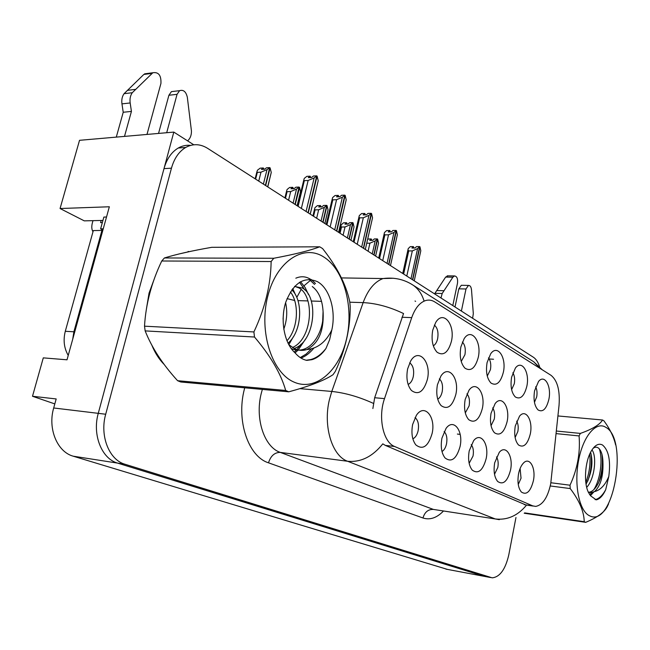 <?xml version="1.0" encoding="UTF-8"?>
<svg xmlns="http://www.w3.org/2000/svg" width="650" height="650" viewBox="0 0 650 650"><rect width="100%" height="100%" fill="white"/><g stroke="black" fill="none" stroke-linecap="round" stroke-linejoin="round"><path stroke-width="0.97" d="M102.944 220.423L84.272 220.862L60.06 208.52L109.346 206.773L67.015 359.808L43.29 357.866L32.5 396.273L56.184 398.946L53.69 407.981C47.564 428.675 57.273 451.945 73.222 456.194L447.468 569.408M515.125 437.548L517.863 431.454C518.57 427.237 518.172 423.8 516.669 421.135M530.294 433.981C533.203 420.656 525.874 408.216 519.512 416.187L515.271 426.018C513.939 434.59 515.019 440.911 518.505 444.974C523.648 448.118 527.581 444.454 530.294 433.981M412.839 438.799C415.366 437.661 417.121 434.964 418.129 430.706C419.128 424.531 418.096 420.16 415.033 417.593M432.087 433.574C436.101 416.951 424.352 402.862 416.349 415.374L412.628 424.507C411.101 433.087 412.157 439.863 415.797 444.852C422.744 450.288 428.179 446.534 432.087 433.574M441.992 451.506C444.153 450.214 445.664 447.647 446.534 443.812C447.444 438.287 446.648 434.208 444.129 431.559M460.046 446.607C463.661 431.145 453.627 417.657 446.046 428.407L441.927 438.157C440.464 446.672 441.504 453.277 445.055 457.966C451.474 462.735 456.471 458.941 460.046 446.607M494.512 474.264L497.811 467.48C498.566 463.076 498.119 459.558 496.478 456.926M510.518 470.121C513.524 456.495 505.952 444.177 499.281 452.343L494.699 462.751C493.35 471.047 494.333 477.279 497.648 481.463C503.181 485.209 507.471 481.431 510.518 470.121M487.264 376.041L490.433 369.688C491.262 364.618 490.604 360.693 488.459 357.898M503.36 372.247C506.707 357.598 497.502 343.809 490.677 353.795L487.086 362.57C485.639 371.808 486.939 378.641 490.986 383.053C496.462 386.271 500.589 382.663 503.36 372.247M491.043 425.661L494.284 419.087C495.073 414.351 494.528 410.629 492.635 407.916M507.098 421.688C510.266 407.558 501.914 394.534 495.137 403.585L491.059 413.189C489.661 421.931 490.799 428.456 494.455 432.754C499.972 436.247 504.189 432.559 507.098 421.688M534.454 402.301L536.697 396.874C537.371 392.86 537.022 389.504 535.641 386.831M548.876 399.311C551.696 386.262 544.594 373.717 538.517 381.493L534.576 390.804C533.26 399.62 534.422 405.998 538.054 409.931C542.831 412.579 546.439 409.037 548.876 399.311M437.726 399.189C439.847 397.963 441.326 395.484 442.179 391.763C443.129 385.84 442.187 381.542 439.343 378.861M455.821 394.509C459.656 378.398 448.5 364.106 440.919 376.058L437.426 384.751C435.89 393.811 437.117 400.774 441.122 405.624C447.525 410.012 452.424 406.307 455.821 394.509M465.302 412.904L469.113 405.884C469.983 400.587 469.251 396.581 466.927 393.851M482.324 408.558C485.802 393.51 476.198 379.868 469.007 390.227L465.173 399.466C463.71 408.371 464.888 415.106 468.723 419.673C474.654 423.573 479.188 419.868 482.324 408.558M461.224 361.473L464.937 354.705C465.847 349.042 464.986 344.817 462.361 342.03M478.27 357.329C481.942 341.705 471.348 327.243 464.149 338.674L460.858 346.97C459.339 356.428 460.712 363.504 464.986 368.201C470.868 371.759 475.296 368.136 478.27 357.329M469.146 463.296L473.029 456.048C473.858 451.1 473.257 447.306 471.209 444.641M486.127 458.754C489.409 444.283 480.74 431.389 473.614 440.716L469.219 450.872C467.813 459.29 468.829 465.709 472.266 470.137C478.221 474.346 482.844 470.551 486.127 458.754M433.306 345.808C435.37 344.638 436.816 342.249 437.645 338.658C438.628 332.337 437.531 327.811 434.354 325.089M451.409 341.356C455.471 324.594 443.146 309.424 435.63 322.627L432.721 330.241C431.121 339.909 432.575 347.246 437.084 352.251C443.43 356.224 448.207 352.592 451.409 341.356M511.623 389.618L514.304 383.719C515.052 379.194 514.564 375.554 512.826 372.799M526.849 386.214C529.904 372.418 521.852 359.271 515.401 368.046L511.607 377.146C510.226 386.173 511.452 392.771 515.288 396.939C520.398 399.848 524.249 396.273 526.849 386.214M408.111 384.41C410.581 383.338 412.303 380.738 413.286 376.61C414.326 369.996 413.116 365.406 409.679 362.822M427.383 379.429C431.649 362.066 418.551 347.124 410.637 361.051L407.607 368.948C405.998 378.137 407.274 385.32 411.434 390.488C418.372 395.468 423.686 391.787 427.383 379.429M518.261 484.477L521.04 478.205L520.106 468.488M533.382 480.773C536.136 467.894 529.474 456.113 523.234 463.312C521.048 465.725 519.488 469.243 518.546 473.858C517.254 482.024 518.204 488.085 521.381 492.034C526.549 495.398 530.546 491.644 533.382 480.773M550.721 483.754L559.049 405.259C560.089 390.536 557.44 380.567 551.086 375.359L434.769 301.917C431.754 300.04 428.602 299.618 425.327 300.649C419.518 302.762 414.984 308.425 411.718 317.631L384.516 398.621C377.821 417.381 383.248 442.333 394.615 446.493L532.724 505.871L535.697 506.415C542.717 505.042 547.731 497.486 550.721 483.754M538.996 365.056L538.639 364.187M193.765 144.787L173.81 132.096L98.272 413.343C92.113 434.793 101.741 458.811 117.609 463.109L485.859 576.639M54.811 403.91L32.5 396.273M173.81 132.096L79.528 140.319L60.06 208.52M489.247 358.979L493.545 359.247M191.019 251.266L178.49 254.093M154.058 279.5L149.045 293.126L146.437 308.864M189.28 251.631L188.102 251.477M499.346 519.683L495.276 518.952C507.276 520.349 517.676 515.767 526.459 505.204L385.328 445.388L382.801 443.852C372.539 456.674 360.815 462.483 347.628 461.273C332.126 456.007 322.928 426.246 329.371 399.815L331.784 391.454L363.139 302.616C367.941 289.721 374.579 281.702 383.061 278.549L393.339 278.257M190.621 145.381C186.322 144.909 182.195 145.787 178.254 148.021C171.502 152.059 166.749 158.933 163.995 168.634L98.272 413.343C92.113 434.793 101.741 458.811 117.609 463.109L484.331 576.355L445.892 569.108M372.873 408.549L374.668 397.735L403.544 313.544C389.634 306.898 376.163 303.257 363.139 302.616L349.806 302.209M415.017 301.015L415.61 301.364M151.913 345.353C155.049 352.999 159.144 359.377 164.19 364.488M539.565 366.697C538.102 362.164 536.063 359.027 533.455 357.289L207.626 148.346C200.298 143.812 192.985 143.512 185.705 147.452C178.953 151.515 174.208 158.421 171.454 168.179L105.698 414.237C99.531 435.809 109.151 459.956 124.995 464.254L492.196 577.834C499.899 577.046 505.432 569.367 508.796 554.808L515.962 517.497M304.338 180.651L303.777 180.074L304.265 178.417L306.841 176.345L310.123 176.183L308.287 177.661L311.586 177.491L313.414 176.012L316.721 175.849L314.161 177.921L308.132 180.472L304.338 180.651L298.106 206.367M308.019 212.721L316.721 175.849M310.261 214.159L318.216 180.7L317.111 176.109L308.271 212.883M310.196 214.118L318.216 180.7M310.854 177.531L310.123 176.183M306.077 211.477L314.161 177.921M301.364 208.455L308.132 180.472M257.327 172.372L256.872 171.925L257.481 170.186L260.154 168.155L263.315 167.968L261.414 169.423L264.591 169.244L266.492 167.789L269.677 167.602L267.012 169.65L260.975 172.177L257.327 172.372L255.629 179.124M265.403 185.396L269.677 167.602M267.792 186.932L271.253 172.445L270.083 167.871L265.671 185.567M267.67 186.851L271.253 172.445M264.079 169.276L263.315 167.968M263.404 184.112L267.012 169.65M258.733 181.123L260.975 172.177M332.824 199.826L332.199 199.127L332.621 197.567L335.051 195.512L338.284 195.398L336.562 196.861L339.812 196.739L341.543 195.268L344.809 195.146L342.387 197.21L336.57 199.696L332.824 199.826L326.918 224.843M336.546 231.018L344.809 195.146M346.206 199.818L338.593 232.334L346.206 199.818L345.166 195.398L336.789 231.172M338.999 196.771L338.284 195.398M334.726 229.848L342.387 197.21M330.151 226.915L336.57 199.696M359.629 217.864L358.946 217.043L359.304 215.589L361.595 213.557L364.796 213.476L363.163 214.931L366.373 214.849L368.006 213.395L371.231 213.314L368.948 215.353L363.326 217.783L359.629 217.864L354.006 242.214M363.374 248.219L371.231 213.314M372.539 217.807L365.308 249.462L372.539 217.807L371.572 213.549L363.602 248.365M365.479 214.874L364.796 213.476M361.66 247.122L368.948 215.353M357.224 244.278L363.326 217.783M384.889 234.869L384.15 233.919L384.459 232.578L386.628 230.563L389.789 230.523L388.237 231.961L391.414 231.912L392.949 230.474L396.134 230.425L393.973 232.456L388.529 234.821L384.889 234.869L379.535 258.586M388.651 264.436L396.134 230.425M396.784 237.347L397.361 234.772L396.451 230.653L388.871 264.566M390.479 265.598L397.361 234.772M390.439 231.928L389.789 230.523M387.043 263.396L393.973 232.456M382.728 260.634L388.529 234.821M455.008 306.987L458.827 288.836L465.993 288.982L461.386 311.074M452.79 305.565L457.486 283.254C457.966 278.696 456.95 276.25 454.464 275.933L452.879 277.184L442.195 293.499L434.923 293.329L445.64 277.087L447.98 275.852M434.923 293.329L434.647 293.922M442.195 293.499L440.968 297.976M443.966 290.713L436.694 290.55M465.993 288.982L468.455 285.423C470.113 285.358 471.128 286.821 471.502 289.803L473.314 313.658L472.615 318.273M461.988 285.301L461.297 285.293L458.827 288.836M158.543 133.421L168.903 95.257L177.06 94.331L166.701 132.714M102.919 230.019L100.612 228.841L103.261 228.792M106.519 217.002L103.87 217.076L100.612 228.841M72.727 339.17L73.881 331.793L101.936 230.425L102.684 230.872M101.936 230.425L93.324 230.579L65.293 331.281C63.074 340.096 64.049 348.148 68.226 355.428M101.189 220.431L100.579 222.625L102.343 222.584M116.293 137.109L123.224 112.263L131.43 111.402L124.499 136.394M92.991 231.79C91.626 229.474 91.431 226.484 92.389 222.82L92.999 220.643M146.989 134.428L160.932 83.46C161.306 75.392 158.6 71.825 152.807 72.759L132.283 92.714C130.341 95.477 129.643 98.897 130.171 102.96L131.43 111.402M123.224 112.263L121.956 103.878L130.171 102.96M132.283 92.714L124.069 93.689L143.829 74.449L147.899 73.409M124.069 93.689C122.127 96.444 121.42 99.84 121.956 103.878M135.558 89.367L127.343 90.366M177.06 94.331L179.587 90.675C183.446 89.472 186.03 91.683 187.338 97.289L191.449 131.048C191.482 134.859 190.458 137.873 188.394 140.075L187.606 140.871M174.387 91.276L171.429 91.626L168.903 95.257M605.654 427.221C595.912 420.997 582.904 436.467 578.476 461.021C573.893 485.501 579.459 511.558 589.753 515.872C613.519 528.028 628.972 439.083 605.654 427.221M615.599 444.852C613.827 437.019 609.944 429.024 603.947 420.851L602.566 420.006L557.936 415.951M556.376 431.031L580.361 433.412C592.256 429.227 599.658 424.759 602.566 420.006M580.361 433.412L579.077 435.931L556.108 433.615M550.899 482.747L570.017 485.209C577.419 469.105 580.434 452.676 579.077 435.931M570.017 485.209L570.229 488.573L550.266 485.964M524.688 512.891L584.236 521.706C584.017 511.566 579.345 500.524 570.229 488.573M584.236 521.706L585.683 522.34L524.209 513.232M586.698 487.354C594.977 478.506 596.895 455.975 591.971 449.914M586.056 484.177C591.833 472.875 593.344 462.264 590.582 452.343M588.291 492.066L591.086 492.643L594.49 491.611C600.242 486.33 603.078 477.311 602.997 464.539L602.981 463.978C602.972 455.967 601.486 450.686 598.536 448.126C596.863 446.826 595.067 446.883 593.133 448.289M588.388 492.269C595.538 492.367 602.761 477.498 602.997 464.539M602.469 444.974C598.634 443.024 594.888 445.079 591.224 451.141C584.919 461.622 583.529 483.064 588.543 492.586L590.753 495.934L596.245 499.858C599.804 499.054 602.948 495.682 605.694 489.743L608.806 476.418C610.813 460.671 608.701 450.19 602.469 444.974M589.371 494.098L590.753 495.934M608.806 476.418C605.247 485.046 600.478 490.108 594.49 491.611M585.683 522.34C597.407 517.449 604.638 512.135 607.376 506.399L608.554 503.896M585.812 482.406C589.371 473.143 590.679 463.71 589.737 454.106M589.834 494.788L591.825 492.578M593.881 489.58C600.762 478.579 602.794 458.981 599.349 448.914M595.075 499.631C598.878 498.891 602.42 495.601 605.694 489.743M587.738 481.146C590.931 472.038 592.036 462.914 591.045 453.781M590.492 495.633L593.799 491.969M598.439 483.194C601.933 473.468 603.094 463.799 601.924 454.196M323.367 256.742C303.014 243.864 276.047 261.747 267.581 296.944C258.798 331.988 272.009 372.743 293.849 382.021C315.567 391.836 339.487 370.752 346.604 338.65C354.014 306.678 343.874 269.124 323.367 256.742M288.762 391.812C309.4 386.271 324.147 380.567 333.011 374.709L335.311 371.41C345.459 349.684 350.423 327.99 350.204 306.321L349.741 301.673C346.101 284.546 337.049 266.841 322.595 248.568L319.702 246.805L211.762 247.317C192.221 250.705 176.442 254.256 164.426 257.961L161.752 260.991C151.564 282.287 145.819 304.013 144.511 326.178L145.153 330.899C151.775 347.628 162.589 364.236 177.588 380.705L180.765 381.989L288.762 391.812L285.691 390.463C280.946 373.726 270.546 355.916 254.499 337.025L145.153 330.899M164.426 257.961L273.756 258.269C294.954 254.28 310.269 250.461 319.702 246.805M273.756 258.269L271.139 261.536L161.752 260.991M144.511 326.178L253.898 331.939C265.021 308.271 270.766 284.806 271.139 261.536M253.898 331.939L254.499 337.025M283.766 329.217C286.942 320.556 287.56 311.707 285.618 302.689M283.075 319.053L283.538 312.512M288.023 343.2C302.421 330.988 303.176 299.983 291.761 289.868M286.942 340.795C298.464 328.51 299.293 302.786 290.379 291.964M291.671 349.164L292.305 349.009M294.036 348.481C315.12 342.006 319.069 296.977 302.51 288.088L294.564 286.431M292.411 347.547C312.439 339.072 314.982 296.579 299.138 288.015L294.669 286.317M288.762 344.638L294.921 348.896C298.691 350.496 302.38 350.797 305.996 349.806L306.678 349.611C318.346 343.663 323.838 331.362 323.156 312.707L323.099 311.87C322.424 299.967 318.817 291.525 312.284 286.536M291.216 348.554L291.517 348.684C295.295 350.277 298.984 350.586 302.599 349.594C314.486 346.645 323.846 329.192 323.156 312.707M317.484 281.694C304.127 276.014 293.572 282.791 285.821 302.047C279.906 320.166 284.277 343.428 295.108 352.893C298.586 356.988 302.469 359.483 306.784 360.376L311.943 359.678C317.298 358.044 321.969 354.307 325.967 348.465L329.615 339.723L331.817 329.964C336.196 310.871 329.704 288.356 317.484 281.694M331.817 329.964C325.975 342.014 317.598 348.562 306.678 349.611M177.588 380.705L285.691 390.463M288.08 343.322L288.373 342.875M294.239 352.072L296.392 350.041M296.806 349.611L301.129 344.094M304.817 289.892L299.504 282.287M300.235 357.581L306.069 354.128L311.472 348.871M322.692 320.426L323.082 311.382M314.559 284.424L309.156 279.37M306.199 360.246L310.643 359.58C316.209 358.118 321.311 354.412 325.967 348.465M288.803 344.719L293.296 336.863M295.612 295.027L292.736 288.559M295.067 352.861L298.033 350.155M298.196 349.984L305.979 338.431M308.482 294.58L305.077 287.422L300.527 281.686M300.991 358.061C305.646 356.314 309.92 352.999 313.828 348.132M315.502 283.546C309.433 276.949 302.876 275.161 295.823 278.192M408.736 250.916L407.956 249.852L408.216 248.625L410.272 246.634L413.384 246.618L411.921 248.04L415.049 248.032L416.512 246.602L419.64 246.586L417.601 248.592L412.327 250.908L408.736 250.916L403.634 274.04M412.514 279.736L419.64 246.586M420.323 252.956L420.802 250.786L419.949 246.797L412.717 279.866M414.237 280.832L420.802 250.786M414.017 248.032L413.384 246.618M410.987 278.752L417.601 248.592M406.794 276.063L412.327 250.908M287.081 191.701L286.569 191.141L287.097 189.491L289.616 187.468L292.744 187.33L290.948 188.776L294.092 188.638L295.888 187.192L299.041 187.054L296.522 189.085L290.696 191.547L287.081 191.701L285.472 198.266M294.986 204.36L299.041 187.054M297.196 205.782L300.511 191.709L299.553 187.387L295.238 204.523M297.115 205.725L300.511 191.709M293.483 188.662L292.744 187.33M293.101 203.157L296.522 189.085M288.567 200.249L290.696 191.547M315.088 209.885L314.519 209.211L314.974 207.651L317.354 205.652L320.45 205.554L318.752 206.984L321.856 206.887L323.554 205.457L326.674 205.359L324.293 207.374L318.662 209.779L315.088 209.885L313.56 216.279M322.814 222.211L326.674 205.359M324.878 223.535L328.047 209.844L327.031 205.595L323.05 222.365M324.821 223.494L328.047 209.844M321.157 206.911L320.45 205.554M321.035 221.073L324.293 207.374M316.639 218.254L318.662 209.779M341.494 227.029L340.876 226.241L341.266 224.786L343.525 222.796L346.58 222.739L344.971 224.161L348.034 224.096L349.643 222.674L352.723 222.617L350.472 224.616L345.028 226.964L341.494 227.029L340.039 233.261M349.05 239.037L352.723 222.617M354.014 226.947L350.943 240.248L354.014 226.947L353.056 222.836L349.269 239.176M347.254 224.112L346.58 222.739M347.376 237.957L350.472 224.616M343.102 235.219L345.028 226.964M460.192 434.387L457.372 434.062M367.567 239.614L368.241 239.005L371.256 238.972L369.736 240.378L372.767 240.354L374.286 238.94L377.325 238.916L375.196 240.89L369.915 243.189L366.746 243.214M373.823 254.922L377.325 238.916M378.544 243.1L375.611 256.067L378.544 243.1L377.642 239.127L374.034 255.052M371.914 240.362L371.256 238.972M372.239 253.906L375.196 240.89M368.087 251.241L369.915 243.189M73.222 456.194L124.995 464.254M53.69 407.981L105.698 414.237M411.718 317.631L401.952 317.249M384.516 398.621L374.668 397.735M394.615 446.493L385.328 445.388M532.724 505.871L524.29 504.66M443.422 511.071C436.784 517.92 429.967 520.227 422.971 517.993L268.507 462.816C270.709 455.853 274.633 452.384 280.28 452.4L433.379 509.421L495.276 518.952L347.628 461.273L280.28 452.4C264.322 447.2 254.768 418.665 261.251 393.429L262.348 389.415M268.507 462.816C248.389 456.617 236.096 420.899 244.343 389.277L244.709 387.806M423.938 300.609C421.866 294.036 418.332 288.941 413.319 285.317L410.158 283.392M531.513 360.384L533.691 361.766L540.41 368.623M373.368 403.366C358.889 396.801 345.028 392.827 331.784 391.454L299.91 388.635M490.644 577.541L484.331 576.355M171.454 168.179L163.995 168.634M321.588 301.348L311.293 301.031M307.946 300.926L297.993 300.625M311.399 279.541L304.013 285.789M303.095 286.869L302.266 287.942M301.137 289.518L296.782 297.399M294.702 300.503L287.048 298.626M422.971 517.993C424.71 512.094 428.179 509.234 433.379 509.421M452.879 277.184L445.64 277.087M73.881 331.793L65.293 331.281M152.035 73.369L143.829 74.449M533.187 506.058L527.597 505.253M542.246 369.785L533.691 361.766L413.319 285.317C404.276 279.362 394.184 277.111 383.061 278.549L341.461 277.916M185.705 147.452L178.254 148.021M297.497 205.977L303.777 180.074M255.141 178.815L256.872 171.925M326.219 224.396L332.199 199.127M353.243 241.727L358.946 217.043M378.706 258.05L384.15 233.919M468.455 285.423L461.297 285.293M454.464 275.933L447.224 275.844M179.587 90.675L171.429 91.626M152.807 72.759L144.609 73.84M588.396 492.286L591.086 492.643M291.476 348.896L292.11 348.936M302.599 349.594L305.996 349.806M311.943 359.669L310.643 359.58M402.74 273.463L407.956 249.852M284.911 197.909L286.569 191.141M312.926 215.873L314.519 209.211M339.341 232.806L340.876 226.232"/></g></svg>
